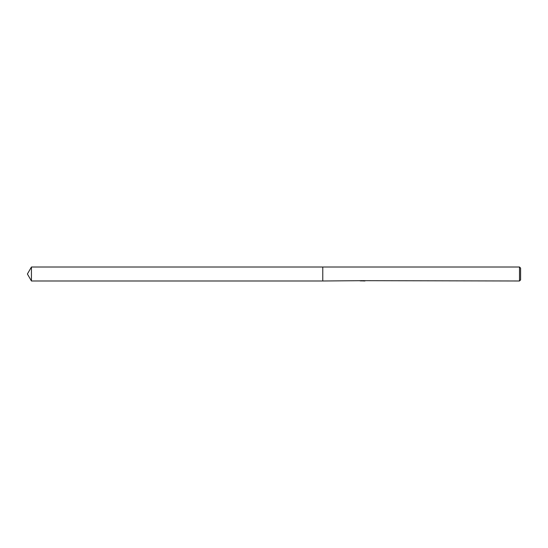 <?xml version="1.0" encoding="UTF-8"?>
<svg xmlns="http://www.w3.org/2000/svg" width="548" height="548" viewBox="0 0 548 548"><rect width="100%" height="100%" fill="white"/><g stroke="black" fill="none" stroke-linecap="round" stroke-linejoin="round"><path stroke-width="0.82" d="M362.646 280.672L322.772 280.987L322.772 267.013L519.504 267.013L520.6 268.109L520.6 279.891L519.504 280.987L363.201 280.672M322.772 280.987L322.772 267.013L322.772 280.987L31.435 280.987L31.435 267.013L322.772 267.013M363.077 280.877L361.55 280.919M519.504 280.987L519.504 267.013M362.646 280.857L360.413 280.857M360.18 280.925L361.543 280.603M361.139 280.672L363.893 280.672M363.488 280.603L364.852 280.925M364.982 280.912C362.653 280.925 362.653 280.946 364.982 280.966M363.105 280.713L362.646 280.713M31.435 267.013L27.4 274L31.435 280.987"/></g></svg>
